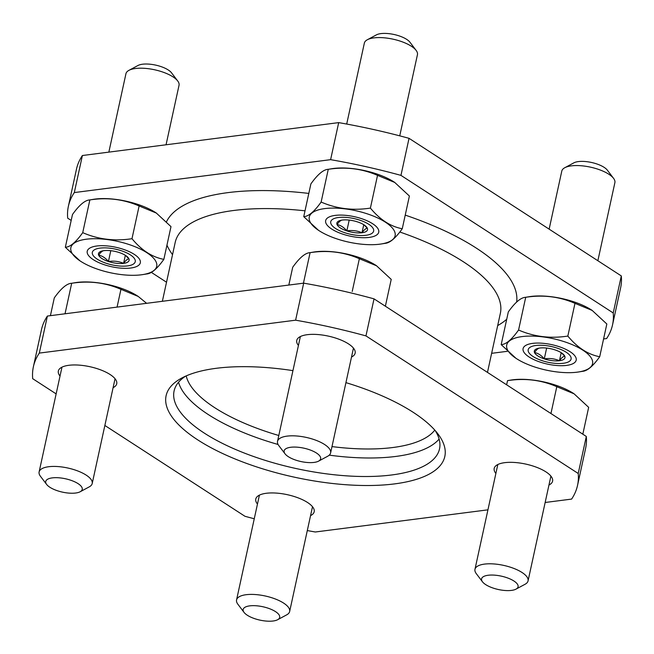 <?xml version="1.0" encoding="UTF-8"?>
<svg xmlns="http://www.w3.org/2000/svg" width="654" height="654" viewBox="0 0 654 654"><rect width="100%" height="100%" fill="white"/><g stroke="black" fill="none" stroke-linecap="round" stroke-linejoin="round"><path stroke-width="0.98" d="M39.314 353.095L295.608 320.19A278.465 102.057 12.3 0 1 365.954 335.903L578.226 473.488A278.465 102.057 12.3 0 1 577.531 485.415L585.608 448.366A278.465 102.057 -167.7 0 0 586.303 436.447L374.031 298.862A278.465 102.057 -167.7 0 0 303.685 283.149L47.39 316.054A278.465 102.057 -167.7 0 0 41.464 329.73L33.387 366.771A278.465 102.057 12.3 0 1 39.314 353.095L47.39 316.054M345.933 382.639A142.629 52.271 12.3 0 1 437.935 433.904A142.629 52.271 12.3 0 1 373.516 485.44A142.629 52.271 12.3 0 1 197.794 439.913A142.629 52.271 12.3 0 1 181.763 378.045A142.629 52.271 12.3 0 1 292.943 370.63M310.552 515.63A29.888 10.955 -167.7 0 0 314.182 511.755A29.888 10.955 -167.7 0 0 307.543 502.493A29.888 10.955 -167.7 0 0 276.16 493.075A29.888 10.955 -167.7 0 0 255.779 499.018A29.888 10.955 -167.7 0 0 257.463 504.062M113.109 387.65A29.888 10.955 -167.7 0 0 116.731 383.775A29.888 10.955 -167.7 0 0 110.093 374.513A29.888 10.955 -167.7 0 0 78.709 365.096A29.888 10.955 -167.7 0 0 58.337 371.039A29.888 10.955 -167.7 0 0 60.021 376.075M548.959 485.023A29.888 10.955 -167.7 0 0 552.589 481.148A29.888 10.955 -167.7 0 0 545.943 471.886A29.888 10.955 -167.7 0 0 514.567 462.468A29.888 10.955 -167.7 0 0 494.187 468.411A29.888 10.955 -167.7 0 0 495.871 473.447M351.517 357.043A29.888 10.955 -167.7 0 0 355.138 353.16A29.888 10.955 -167.7 0 0 348.5 343.898A29.888 10.955 -167.7 0 0 317.116 334.488A29.888 10.955 -167.7 0 0 296.744 340.432A29.888 10.955 -167.7 0 0 298.428 345.467M56.138 393.888L32.7 378.691A278.465 102.057 12.3 0 1 33.387 366.771M104.861 425.468L244.964 516.284A278.465 102.057 12.3 0 0 254.259 518.761M487.941 509.834L315.31 531.996A278.465 102.057 12.3 0 1 307.298 530.558M545.15 502.485L571.612 499.092A278.465 102.057 12.3 0 0 577.531 485.415M603.585 338.952L606.61 338.559A278.465 102.057 -167.7 0 0 612.536 324.883A278.465 102.057 -167.7 0 0 613.223 312.964L400.959 175.378A278.465 102.057 -167.7 0 0 330.613 159.666L74.311 192.57A278.465 102.057 -167.7 0 0 68.392 206.247A278.465 102.057 -167.7 0 0 67.697 218.166L71.18 220.423M151.344 272.383L166.525 282.217M491.636 353.323L507.381 351.304M612.536 324.883L620.613 287.842A278.465 102.057 -167.7 0 0 621.3 275.923L409.036 138.329A278.465 102.057 -167.7 0 0 338.69 122.617L82.388 155.521A278.465 102.057 -167.7 0 0 76.469 169.198L68.392 206.247M578.226 473.488L586.303 436.447M365.954 335.903L374.031 298.862M295.608 320.19L303.685 283.149M400.959 175.378L409.036 138.329M613.223 312.964L621.3 275.923M74.311 192.57L82.388 155.521M330.613 159.666L338.69 122.617M435.212 430.577A135.836 49.786 12.3 0 1 439.529 448.857A135.836 49.786 12.3 0 1 346.914 475.875A135.836 49.786 12.3 0 1 204.269 433.087A135.836 49.786 12.3 0 1 174.087 390.986A135.836 49.786 12.3 0 1 185.622 376.156M394.1 182.008A43.924 16.097 -167.7 0 0 331.905 168.699L328.267 169.312C345.655 166.623 362.079 168.634 377.53 175.362L394.812 182.482A43.924 16.097 -167.7 0 0 394.656 182.376A43.924 16.097 -167.7 0 0 394.1 182.008M303.742 216.654L310.879 183.921C317.68 174.365 323.477 169.492 328.267 169.312L321.13 202.045C314.329 211.602 308.524 216.474 303.742 216.654L318.473 230.29A43.924 16.097 -167.7 0 0 381.233 243.975A43.924 16.097 -167.7 0 0 385.353 222.147A43.924 16.097 -167.7 0 0 334.251 208.103A43.924 16.097 -167.7 0 0 309.743 221.191A43.924 16.097 -167.7 0 0 318.473 230.29M394.656 182.376L409.396 196.02L402.259 228.753C390.601 226.562 379.982 219.679 370.393 208.095C352.997 210.784 336.573 208.773 321.13 202.045M370.393 208.095L377.53 175.362M384.871 243.362C389.62 243.206 395.417 238.342 402.259 228.753M372.698 223.766A27.166 9.957 -167.7 0 0 328.627 217.251A27.166 9.957 -167.7 0 0 350.07 236.127A27.166 9.957 -167.7 0 0 377.423 227.886A27.166 9.957 -167.7 0 0 372.698 223.766M342.385 220.046C340.922 220.096 339.14 221.592 337.039 224.543A15.688 5.747 12.3 0 1 341.821 220.128A15.688 5.747 12.3 0 1 342.385 220.046A15.688 5.747 12.3 0 1 357.542 221.91A15.688 5.747 12.3 0 1 364.229 225.009A15.688 5.747 12.3 0 1 367.352 228.262L364.442 225.303M361.997 232.759C364.09 229.816 365.872 228.32 367.352 228.262A15.688 5.747 12.3 0 1 361.997 232.759A15.688 5.747 12.3 0 1 346.841 230.895A15.688 5.747 12.3 0 1 337.039 224.543C340.62 225.213 343.89 227.33 346.841 230.895C352.195 230.069 357.248 230.69 361.997 232.759L363.747 224.739M368.766 224.273A21.958 8.044 12.3 0 1 371.235 233.797A21.958 8.044 12.3 0 1 350.479 234.263A21.958 8.044 12.3 0 1 331.799 225.197A21.958 8.044 12.3 0 1 341.715 217.267A21.958 8.044 12.3 0 1 368.766 224.273M346.702 124.056L364.352 43.107A27.166 9.957 12.3 0 1 367.335 39.747A27.166 9.957 12.3 0 1 411.407 46.262A27.166 9.957 12.3 0 1 416.124 50.383A27.166 9.957 12.3 0 1 417.44 54.683L399.741 135.852M367.335 39.747L376.377 34.883A18.68 6.842 12.3 0 1 406.674 39.371A18.68 6.842 12.3 0 1 409.927 42.199L416.124 50.383M349.195 220.087L346.841 230.895M155.693 212.624A43.924 16.097 -167.7 0 0 93.497 199.306L89.86 199.92C107.248 197.23 123.671 199.249 139.122 205.969L156.404 213.09A43.924 16.097 -167.7 0 0 156.257 212.991A43.924 16.097 -167.7 0 0 155.693 212.624M65.335 247.261L72.471 214.528C79.273 204.972 85.069 200.108 89.86 199.92L82.723 232.652C75.921 242.209 70.125 247.081 65.335 247.261L80.066 260.905A43.924 16.097 -167.7 0 0 142.825 274.582A43.924 16.097 -167.7 0 0 146.946 252.755A43.924 16.097 -167.7 0 0 95.844 238.718A43.924 16.097 -167.7 0 0 71.335 251.798A43.924 16.097 -167.7 0 0 80.066 260.905M156.257 212.991L170.988 226.627L163.852 259.36C152.194 257.169 141.575 250.286 131.985 238.702C114.589 241.4 98.174 239.38 82.723 232.652M131.985 238.702L139.122 205.969M146.463 273.969C151.213 273.822 157.009 268.949 163.852 259.36M134.291 254.381A27.166 9.957 -167.7 0 0 90.219 247.858A27.166 9.957 -167.7 0 0 111.662 266.742A27.166 9.957 -167.7 0 0 139.016 258.502A27.166 9.957 -167.7 0 0 134.291 254.381M103.978 250.654C102.514 250.703 100.732 252.199 98.631 255.15A15.688 5.747 12.3 0 1 103.414 250.735A15.688 5.747 12.3 0 1 103.978 250.654A15.688 5.747 12.3 0 1 119.134 252.518A15.688 5.747 12.3 0 1 125.821 255.624A15.688 5.747 12.3 0 1 128.944 258.87L126.034 255.91M123.59 263.366C125.682 260.431 127.465 258.927 128.944 258.87A15.688 5.747 12.3 0 1 123.59 263.366A15.688 5.747 12.3 0 1 108.433 261.51A15.688 5.747 12.3 0 1 98.631 255.15C102.212 255.82 105.482 257.938 108.433 261.51C113.788 260.676 118.84 261.298 123.59 263.366L125.339 255.346M130.359 254.88A21.958 8.044 12.3 0 1 132.827 264.412A21.958 8.044 12.3 0 1 112.071 264.878A21.958 8.044 12.3 0 1 93.391 255.812A21.958 8.044 12.3 0 1 103.307 247.874A21.958 8.044 12.3 0 1 130.359 254.88M108.85 152.129L125.944 73.714A27.166 9.957 12.3 0 1 128.928 70.354A27.166 9.957 12.3 0 1 172.999 76.87A27.166 9.957 12.3 0 1 177.725 80.99A27.166 9.957 12.3 0 1 179.032 85.29L166.059 144.779M128.928 70.354L137.969 65.498A18.68 6.842 12.3 0 1 168.266 69.978A18.68 6.842 12.3 0 1 171.52 72.807L177.725 80.99M110.788 250.695L108.433 261.51M591.551 309.996A43.924 16.097 -167.7 0 0 529.348 296.679L525.71 297.292C543.106 294.602 559.522 296.614 574.972 303.342L592.254 310.462A43.924 16.097 -167.7 0 0 592.107 310.364A43.924 16.097 -167.7 0 0 591.551 309.996M501.185 344.633L508.321 311.901C515.123 302.344 520.919 297.472 525.71 297.292L518.573 330.025C511.771 339.581 505.975 344.454 501.185 344.633L515.924 358.269A43.924 16.097 -167.7 0 0 578.676 371.954A43.924 16.097 -167.7 0 0 582.796 350.127A43.924 16.097 -167.7 0 0 531.694 336.082A43.924 16.097 -167.7 0 0 507.193 349.171A43.924 16.097 -167.7 0 0 515.924 358.269M592.107 310.364L606.838 324L599.702 356.732C588.052 354.542 577.425 347.658 567.836 336.074C550.439 338.764 534.024 336.753 518.573 330.025M567.836 336.074L574.972 303.342M582.313 371.341C587.071 371.186 592.867 366.322 599.702 356.732M570.149 351.746A27.166 9.957 -167.7 0 0 526.078 345.23A27.166 9.957 -167.7 0 0 547.521 364.114A27.166 9.957 -167.7 0 0 574.874 355.866A27.166 9.957 -167.7 0 0 570.149 351.746M539.836 348.026C538.373 348.075 536.582 349.571 534.481 352.522A15.688 5.747 12.3 0 1 539.272 348.108A15.688 5.747 12.3 0 1 539.836 348.026A15.688 5.747 12.3 0 1 554.993 349.89A15.688 5.747 12.3 0 1 561.68 352.997A15.688 5.747 12.3 0 1 564.794 356.242L561.884 353.283M559.448 360.738C561.541 357.795 563.323 356.299 564.794 356.242A15.688 5.747 12.3 0 1 559.448 360.738A15.688 5.747 12.3 0 1 544.283 358.874A15.688 5.747 12.3 0 1 534.481 352.522C538.062 353.193 541.332 355.31 544.283 358.874C549.638 358.049 554.69 358.67 559.448 360.738L561.189 352.719M566.217 352.253A21.958 8.044 12.3 0 1 568.686 361.776A21.958 8.044 12.3 0 1 547.921 362.242A21.958 8.044 12.3 0 1 529.241 353.176A21.958 8.044 12.3 0 1 539.158 345.247A21.958 8.044 12.3 0 1 566.217 352.253M549.139 229.145L561.794 171.086A27.166 9.957 12.3 0 1 564.778 167.726A27.166 9.957 12.3 0 1 608.849 174.242A27.166 9.957 12.3 0 1 613.575 178.362A27.166 9.957 12.3 0 1 614.883 182.662L597.862 260.725M564.778 167.726L573.828 162.862A18.68 6.842 12.3 0 1 604.124 167.35A18.68 6.842 12.3 0 1 607.37 170.179L613.575 178.362M546.646 348.067L544.283 358.874M303.44 283.174L310.094 252.665C327.482 249.967 343.906 251.986 359.357 258.714L376.639 265.826A43.924 16.097 12.3 0 0 376.483 265.728A43.924 16.097 12.3 0 0 375.927 265.361A43.924 16.097 12.3 0 0 313.732 252.043L310.094 252.665C305.304 252.845 299.507 257.717 292.698 267.273L288.823 285.054M376.483 265.728L391.223 279.372L385.369 306.211M359.357 258.714L352.22 291.447M318.58 461.135L327.629 456.279A27.166 9.957 -167.7 0 0 330.613 452.911A27.166 9.957 -167.7 0 0 324.572 444.491A27.166 9.957 -167.7 0 0 296.041 435.94A27.166 9.957 -167.7 0 0 277.525 441.344A27.166 9.957 -167.7 0 0 278.833 445.644L285.038 453.819A18.68 6.842 -167.7 0 0 300.922 461.536A18.68 6.842 -167.7 0 0 318.58 461.135A18.68 6.842 -167.7 0 0 316.479 453.034A18.68 6.842 -167.7 0 0 293.474 447.074A18.68 6.842 -167.7 0 0 285.038 453.819M138.215 296.434A43.924 16.097 12.3 0 0 138.076 296.344A43.924 16.097 12.3 0 0 137.52 295.976A43.924 16.097 12.3 0 0 75.324 282.659L71.687 283.272C66.896 283.452 61.1 288.324 54.298 297.881L50.415 315.661M65.032 313.789L71.687 283.272C89.075 280.582 105.498 282.593 120.949 289.321L117.066 307.11M120.949 289.321L138.231 296.442L146.61 303.317M80.172 491.751L89.222 486.887A27.166 9.957 -167.7 0 0 92.206 483.527A27.166 9.957 -167.7 0 0 86.165 475.106A27.166 9.957 -167.7 0 0 57.642 466.547A27.166 9.957 -167.7 0 0 39.117 471.951A27.166 9.957 -167.7 0 0 40.425 476.251L46.63 484.434A18.68 6.842 -167.7 0 0 62.514 492.143A18.68 6.842 -167.7 0 0 80.172 491.751A18.68 6.842 -167.7 0 0 78.079 483.641A18.68 6.842 -167.7 0 0 55.067 477.682A18.68 6.842 -167.7 0 0 46.63 484.434M277.623 619.73L286.665 614.866A27.166 9.957 -167.7 0 0 289.648 611.506A27.166 9.957 -167.7 0 0 283.615 603.086A27.166 9.957 -167.7 0 0 255.085 594.527A27.166 9.957 -167.7 0 0 236.56 599.931A27.166 9.957 -167.7 0 0 237.876 604.231L244.073 612.414A18.68 6.842 -167.7 0 0 259.965 620.123A18.68 6.842 -167.7 0 0 277.623 619.73A18.68 6.842 -167.7 0 0 275.522 611.629A18.68 6.842 -167.7 0 0 252.509 605.661A18.68 6.842 -167.7 0 0 244.073 612.414M574.065 393.798A43.924 16.097 12.3 0 0 573.934 393.708A43.924 16.097 12.3 0 0 573.378 393.34A43.924 16.097 12.3 0 0 511.175 380.031L507.537 380.644C524.933 377.955 541.349 379.966 556.799 386.694L574.081 393.814L588.665 407.352L582.82 434.191M556.799 386.694L550.946 413.532M507.537 380.644L506.629 384.805M516.031 589.115L525.072 584.259A27.166 9.957 -167.7 0 0 528.056 580.899A27.166 9.957 -167.7 0 0 522.023 572.479A27.166 9.957 -167.7 0 0 493.492 563.92A27.166 9.957 -167.7 0 0 474.968 569.323A27.166 9.957 -167.7 0 0 476.276 573.623L482.48 581.807A18.68 6.842 -167.7 0 0 498.373 589.516A18.68 6.842 -167.7 0 0 516.031 589.115A18.68 6.842 -167.7 0 0 513.93 581.014A18.68 6.842 -167.7 0 0 490.917 575.054A18.68 6.842 -167.7 0 0 482.48 581.807M172.525 254.676A179.981 65.964 12.3 0 1 166.95 245.168M166.525 221.706A179.981 65.964 12.3 0 1 308.802 193.421M405.235 215.117A179.981 65.964 12.3 0 1 516.644 302.034M506.719 319.25A179.981 65.964 12.3 0 1 497.686 325.578M162.364 301.29L175.19 242.462A166.402 60.985 12.3 0 1 305.009 210.817M399.815 232.007A166.402 60.985 12.3 0 1 500.351 313.364L487.475 372.396M278.089 444.483A135.836 49.786 12.3 0 1 208.307 414.562A135.836 49.786 12.3 0 1 178.534 382.247M439.12 439.063A135.836 49.786 12.3 0 1 329.248 455.151M278.8 435.499A129.042 47.292 12.3 0 1 214.782 407.728A129.042 47.292 12.3 0 1 186.21 375.895M434.787 430.095A129.042 47.292 12.3 0 1 331.987 446.592M381.233 243.975L385.664 243.263M142.825 274.582L147.256 273.871M578.676 371.954L583.115 371.243M300.374 336.548L277.525 441.344M353.454 348.124L330.613 452.911M61.966 367.164L39.117 471.951M115.047 378.74L92.206 483.527M259.409 495.143L236.56 599.931M312.498 506.719L289.648 611.506M497.817 464.536L474.968 569.323M550.905 476.104L528.056 580.899"/></g></svg>
